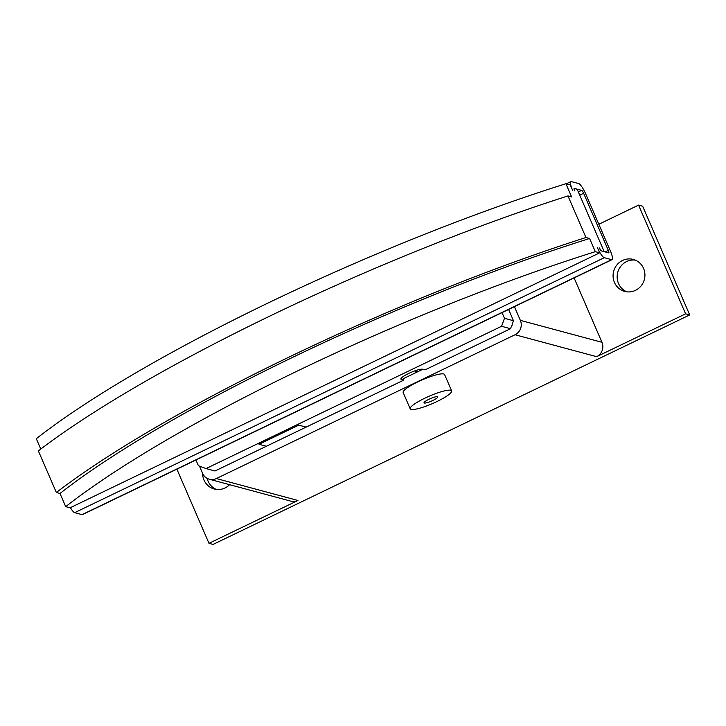 <?xml version="1.0" encoding="UTF-8"?>
<svg xmlns="http://www.w3.org/2000/svg" width="726" height="726" viewBox="0 0 726 726"><rect width="100%" height="100%" fill="white"/><g stroke="black" fill="none" stroke-linecap="round" stroke-linejoin="round"><path stroke-width="1.09" d="M229.607 484.678A16.553 15.89 105.1 0 1 214.252 489.006A16.553 15.89 105.1 0 1 203.988 480.031A16.553 15.89 105.1 0 1 202.618 473.397M207.146 478.361A16.553 15.89 -74.9 0 0 208.072 481.129A16.553 15.89 -74.9 0 0 216.33 489.415M643.563 268.402A16.553 15.89 105.1 0 1 641.049 285.953A16.553 15.89 105.1 0 1 624.696 291.407A16.553 15.89 105.1 0 1 614.432 282.423A16.553 15.89 105.1 0 1 616.946 264.872A16.553 15.89 105.1 0 1 633.299 259.427A16.553 15.89 105.1 0 1 643.563 268.402M635.295 260.117A16.553 15.89 -74.9 0 0 620.358 266.841A16.553 15.89 -74.9 0 0 618.516 283.521A16.553 15.89 -74.9 0 0 626.774 291.807M410.208 408.811L403.157 392.503A22.579 4.038 -23.4 0 1 419.991 380.841A22.579 4.038 -23.4 0 1 443.731 373.972A22.579 4.038 -23.4 0 1 444.593 374.571L451.654 390.878A22.579 4.038 156.6 0 0 450.792 390.279A22.579 4.038 156.6 0 0 427.042 397.149A22.579 4.038 156.6 0 0 410.208 408.811A22.579 4.038 156.6 0 0 411.07 409.41A22.579 4.038 156.6 0 0 434.82 402.54A22.579 4.038 156.6 0 0 451.654 390.878M437.551 396.659A7.523 1.343 -23.4 0 1 437.842 396.859A7.523 1.343 -23.4 0 1 432.224 400.743A7.523 1.343 -23.4 0 1 424.311 403.03A7.523 1.343 -23.4 0 1 424.029 402.83A7.523 1.343 -23.4 0 1 429.638 398.946A7.523 1.343 -23.4 0 1 437.551 396.659M422.813 369.298L403.229 378.727L403.81 380.088L401.369 379.426A12.043 2.151 -23.4 0 1 400.906 379.108A12.043 2.151 -23.4 0 1 409.891 372.892A12.043 2.151 -23.4 0 1 422.55 369.225L425 369.888L510.532 328.706L501.557 326.292L206.039 468.569L198.389 465.684L195.929 459.994M572.614 190.33L570.255 184.894L565.908 183.723L571.607 196.909L567.968 195.929L585.964 237.511L589.603 238.491L595.311 251.677L599.667 252.848L597.307 247.412A10.536 2.278 -115.7 0 0 604.286 257.694L611.628 259.663A10.536 2.278 -115.7 0 0 612.082 259.645A10.536 2.278 -115.7 0 0 610.366 250.915L585.664 193.842A10.536 2.278 -115.7 0 0 578.695 183.56L571.353 181.582A10.536 2.278 -115.7 0 0 570.899 181.609A10.536 2.278 -115.7 0 0 572.614 190.33M574.293 188.379L574.647 190.874A3.013 0.653 64.3 0 1 574.157 188.388A3.013 0.653 64.3 0 1 574.293 188.379L577.143 189.15L604.195 251.659L601.346 250.897L608.687 252.866A3.013 0.653 64.3 0 0 608.815 252.866A3.013 0.653 64.3 0 0 608.324 250.37L583.622 193.288A3.013 0.653 64.3 0 0 581.635 190.357L574.075 188.479M599.349 247.956L601.346 250.897A3.013 0.653 64.3 0 1 599.349 247.956M599.667 252.848L70.059 507.819L65.703 506.648L60.004 493.471L56.356 492.491A451.527 80.777 -23.4 0 1 585.964 237.511M567.968 195.929A451.527 80.777 156.6 0 0 38.36 450.9L56.356 492.491M40.783 449.058L36.3 438.704A441.589 79.007 -23.4 0 1 565.908 183.723M595.311 251.677A441.589 79.007 156.6 0 0 65.703 506.648M589.603 238.491A441.589 79.007 156.6 0 0 60.004 493.471M70.395 507.665A10.536 2.278 64.3 0 0 74.678 512.665L82.02 514.643A10.536 2.278 64.3 0 0 82.474 514.616L612.082 259.645M502.038 312.625L504.497 318.306L501.557 326.292M417.631 371.794L414.564 370.968M403.81 380.088L306.118 427.124L298.758 425.146L306.118 427.124L266.378 446.254L259.037 444.276L298.758 425.155L259.019 444.276L266.369 446.254L215.014 470.983L206.039 468.569M508.599 309.467L513.473 320.72L504.497 318.306M513.473 320.72L512.193 324.195A3.013 2.886 105.1 0 1 511.367 326.428L510.532 328.706M514.425 306.653L520.361 320.366A10.836 10.4 105.1 0 1 515.061 334.74L216.366 478.543A10.836 10.4 105.1 0 1 202.59 473.352L199.45 466.083M598.823 224.252L638.571 205.122L685.616 313.841L689.7 314.939L213.054 544.418L208.979 543.32L297.95 500.486A10.836 10.4 105.1 0 1 290.899 501.167L209.315 479.224M574.094 277.931L601.945 342.3A10.836 10.4 105.1 0 1 596.645 356.675L515.061 334.74M685.616 313.841L596.645 356.675M208.979 543.32L176.89 469.168M689.7 314.939L642.655 206.211L638.571 205.122M400.988 378.555L401.369 379.426M578.35 191.936L581.635 190.357M82.02 514.643L611.628 259.663M74.678 512.665L604.286 257.694M605.121 251.913L608.324 250.37M579.747 195.158L583.622 193.288M297.95 500.486L216.366 478.543M601.945 342.3L520.361 320.366M566.28 183.823L570.899 181.609"/></g></svg>
